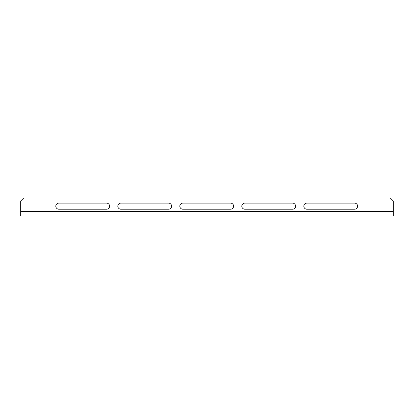 <?xml version="1.0" encoding="UTF-8"?>
<svg xmlns="http://www.w3.org/2000/svg" width="414" height="414" viewBox="0 0 414 414"><rect width="100%" height="100%" fill="white"/><g stroke="black" fill="none" stroke-linecap="round" stroke-linejoin="round"><path stroke-width="0.62" d="M109.601 206.167A3.053 3.053 0 0 0 106.548 203.114L58.855 203.114A3.053 3.053 0 0 0 55.802 206.167A3.053 3.053 0 0 0 58.855 209.22L106.548 209.22A3.053 3.053 0 0 0 109.601 206.167M171.598 206.167A3.053 3.053 0 0 0 168.55 203.114L120.857 203.114A3.053 3.053 0 0 0 117.804 206.167A3.053 3.053 0 0 0 120.857 209.22L168.55 209.22A3.053 3.053 0 0 0 171.598 206.167M233.599 206.167A3.053 3.053 0 0 0 230.546 203.114L182.853 203.114A3.053 3.053 0 0 0 179.805 206.167A3.053 3.053 0 0 0 182.853 209.22L230.546 209.22A3.053 3.053 0 0 0 233.599 206.167M295.601 206.167A3.053 3.053 0 0 0 292.548 203.114L244.855 203.114A3.053 3.053 0 0 0 241.802 206.167A3.053 3.053 0 0 0 244.855 209.22L292.548 209.22A3.053 3.053 0 0 0 295.601 206.167M357.603 206.167A3.053 3.053 0 0 0 354.55 203.114L306.857 203.114A3.053 3.053 0 0 0 303.804 206.167A3.053 3.053 0 0 0 306.857 209.22L354.55 209.22A3.053 3.053 0 0 0 357.603 206.167M20.7 211.59L20.7 215.942L393.3 215.942L393.3 201.013L390.345 198.058L23.655 198.058L20.7 201.013L20.7 211.59L393.3 211.59"/></g></svg>
